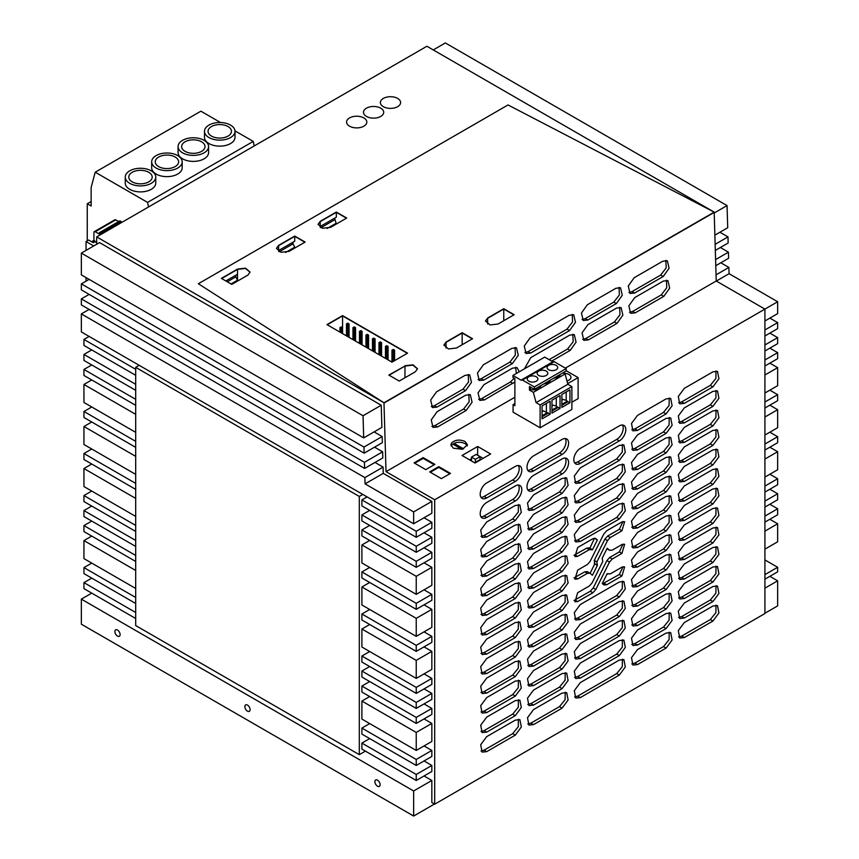 <?xml version="1.0" encoding="UTF-8"?>
<svg xmlns="http://www.w3.org/2000/svg" width="859" height="859" viewBox="0 0 859 859"><rect width="100%" height="100%" fill="white"/><g stroke="black" fill="none" stroke-linecap="round" stroke-linejoin="round"><path stroke-width="1.29" d="M434.697 804.196L764.918 613.541L764.918 309.1L434.697 499.755L434.697 804.196L431.841 802.542L431.841 780.477L413.641 790.978L413.641 816.05L81.347 624.203L81.347 599.131L413.641 790.978M619.307 425.892L580.308 448.409A9.191 5.304 120 0 0 574.306 456.516A9.191 5.304 120 0 0 575.713 463.881A9.191 5.304 120 0 0 580.308 463.42L619.307 440.903A9.191 5.304 120 0 0 625.309 432.807A9.191 5.304 120 0 0 623.902 425.441A9.191 5.304 120 0 0 619.307 425.892M562.108 458.921L533.503 475.435A9.191 5.304 120 0 0 527.501 483.531A9.191 5.304 120 0 0 528.908 490.897A9.191 5.304 120 0 0 533.503 490.446L562.108 473.932A9.191 5.304 120 0 0 568.11 465.836A9.191 5.304 120 0 0 566.704 458.47A9.191 5.304 120 0 0 562.108 458.921M515.303 485.947L486.699 502.451A9.191 5.304 120 0 0 480.696 510.557A9.191 5.304 120 0 0 482.103 517.923A9.191 5.304 120 0 0 486.699 517.462L515.303 500.958A9.191 5.304 120 0 0 521.306 492.851A9.191 5.304 120 0 0 519.899 485.485A9.191 5.304 120 0 0 515.303 485.947M486.699 482.941L515.303 466.426A9.191 5.304 120 0 1 519.899 465.975A9.191 5.304 120 0 1 521.306 473.341A9.191 5.304 120 0 1 515.303 481.437L486.699 497.952A9.191 5.304 120 0 1 482.103 498.403A9.191 5.304 120 0 1 480.696 491.037A9.191 5.304 120 0 1 486.699 482.941M533.503 455.914L562.108 439.411A9.191 5.304 120 0 1 566.704 438.949A9.191 5.304 120 0 1 568.11 446.315A9.191 5.304 120 0 1 562.108 454.422L533.503 470.925A9.191 5.304 120 0 1 528.908 471.387A9.191 5.304 120 0 1 527.501 464.021A9.191 5.304 120 0 1 533.503 455.914M684.312 637.561L712.916 621.046L718.919 612.95L717.501 605.584L712.916 606.035L684.312 622.55L678.309 630.656L679.716 638.012L684.312 637.561L681.713 636.057L710.307 619.554L715.901 612.65L716.019 605.155M637.507 664.587L666.112 648.073L672.114 639.966L670.707 632.611L666.112 633.062L637.507 649.576L631.505 657.672L632.911 665.038L637.507 664.587L634.908 663.084L663.513 646.569L669.097 639.665L669.215 632.181M637.507 645.066L666.112 628.552L672.114 620.456L670.707 613.09L666.112 613.541L637.507 630.055L631.505 638.162L632.911 645.517L637.507 645.066L634.908 643.563L663.513 627.059L669.097 620.155L669.215 612.66M666.112 609.042L637.507 625.556L632.911 626.007L631.505 618.641L637.507 610.545L666.112 594.031L670.707 593.58L672.114 600.935L666.112 609.042L663.513 607.538L669.097 600.634L669.215 593.15M666.112 574.51L637.507 591.024L631.505 599.131L632.911 606.486L637.507 606.035L666.112 589.521L672.114 581.425L670.707 574.059L666.112 574.51M637.507 586.525L666.112 570.011L672.114 561.904L670.707 554.549L666.112 555L637.507 571.514L631.505 579.61L632.911 586.976L637.507 586.525L634.908 585.022L663.513 568.508L669.097 561.614L669.215 554.119M666.112 535.479L637.507 551.993L631.505 560.1L632.911 567.455L637.507 567.004L666.112 550.49L672.114 542.394L670.707 535.028L666.112 535.479M684.312 618.051L712.916 601.536L718.919 593.429L717.501 586.074L712.916 586.525L684.312 603.039L678.309 611.136L679.716 618.501L684.312 618.051L681.713 616.547L710.307 600.033L715.901 593.129L716.019 585.645M712.916 582.015L684.312 598.53L679.716 598.981L678.309 591.626L684.312 583.519L712.916 567.004L717.501 566.553L718.919 573.919L712.916 582.015L710.307 580.523L715.901 573.619L716.019 566.124M684.312 579.02L712.916 562.505L718.919 554.399L717.501 547.043L712.916 547.494L684.312 564.009L678.309 572.105L679.716 579.471L684.312 579.02L681.713 577.516L710.307 561.002L715.901 554.109L716.019 546.614M684.312 559.499L712.916 542.985L718.919 534.889L717.501 527.523L712.916 527.974L684.312 544.488L678.309 552.595L679.716 559.95L684.312 559.499L681.713 557.996L710.307 541.492L715.901 534.588L716.019 527.093M712.916 508.464L684.312 524.978L678.309 533.074L679.716 540.44L684.312 539.989L712.916 523.475L718.919 515.368L717.501 508.013L712.916 508.464M684.312 520.468L712.916 503.954L718.919 495.858L717.501 488.492L712.916 488.943L684.312 505.457L678.309 513.564L679.716 520.919L684.312 520.468L681.713 518.965L710.307 502.461L715.901 495.557L716.019 488.073M637.507 547.494L666.112 530.98L672.114 522.873L670.707 515.518L666.112 515.969L637.507 532.483L631.505 540.579L632.911 547.945L637.507 547.494L634.908 545.991L663.513 529.477L669.097 522.583L669.215 515.089M637.507 527.974L666.112 511.459L672.114 503.363L670.707 495.997L666.112 496.448L637.507 512.963L631.505 521.069L632.911 528.425L637.507 527.974L634.908 526.47L663.513 509.967L669.097 503.063L669.215 495.579M684.312 500.958L712.916 484.444L718.919 476.337L717.501 468.982L712.916 469.433L684.312 485.947L678.309 494.043L679.716 501.409L684.312 500.958L681.713 499.455L710.307 482.941L715.901 476.047L716.019 468.552M684.312 481.437L712.916 464.923L718.919 456.827L717.501 449.461L712.916 449.912L684.312 466.426L678.309 474.533L679.716 481.888L684.312 481.437L681.713 479.934L710.307 463.43L715.901 456.526L716.019 449.042M637.507 508.464L666.112 491.949L672.114 483.842L670.707 476.487L666.112 476.938L637.507 493.453L631.505 501.549L632.911 508.915L637.507 508.464L634.908 506.96L663.513 490.446L669.097 483.553L669.215 476.058M637.507 488.943L666.112 472.429L672.114 464.332L670.707 456.967L666.112 457.418L637.507 473.932L631.505 482.039L632.911 489.394L637.507 488.943L634.908 487.44L663.513 470.936L669.097 464.032L669.215 456.548M684.312 461.927L712.916 445.413L718.919 437.306L717.501 429.951L712.916 430.402L684.312 446.916L678.309 455.012L679.716 462.378L684.312 461.927L681.713 460.424L710.307 443.91L715.901 437.016L716.019 429.521M712.916 425.892L718.919 417.796L717.501 410.43L712.916 410.881L684.312 427.395L678.309 435.502L679.716 442.857L684.312 442.406L712.916 425.892L710.307 424.4L715.901 417.495L716.019 410.011M637.507 469.433L666.112 452.918L672.114 444.812L670.707 437.456L666.112 437.907L637.507 454.422L631.505 462.518L632.911 469.884L637.507 469.433L634.908 467.93L663.513 451.415L669.097 444.522L669.215 437.027M666.112 418.387L637.507 434.901L631.505 443.008L632.911 450.363L637.507 449.912L666.112 433.398L672.114 425.302L670.707 417.936L666.112 418.387M684.312 422.896L712.916 406.382L718.919 398.286L717.501 390.92L712.916 391.371L684.312 407.885L678.309 415.981L679.716 423.347L684.312 422.896L681.713 421.393L710.307 404.879L715.901 397.985L716.019 390.491M684.312 403.376L712.916 386.861L718.919 378.765L717.501 371.399L712.916 371.85L684.312 388.365L678.309 396.471L679.716 403.827L684.312 403.376L681.713 401.872L710.307 385.369L715.901 378.465L716.019 370.981M666.112 398.877L637.507 415.391L631.505 423.487L632.911 430.853L637.507 430.402L666.112 413.888L672.114 405.792L670.707 398.426L666.112 398.877M533.503 724.631L562.108 708.117L568.11 700.021L566.704 692.655L562.108 693.106L533.503 709.62L527.501 717.716L528.908 725.082L533.503 724.631L530.905 723.128L559.51 706.613L565.093 699.72L565.211 692.225M533.503 705.11L562.108 688.607L568.11 680.5L566.704 673.134L562.108 673.585L533.503 690.099L527.501 698.206L528.908 705.561L533.503 705.11L530.905 703.618L559.51 687.103L565.093 680.199L565.211 672.715M562.108 669.086L533.503 685.6L528.908 686.051L527.501 678.685L533.503 670.589L562.108 654.075L566.704 653.624L568.11 660.99L562.108 669.086L559.51 667.583L565.093 660.689L565.211 653.194M533.503 666.079L562.108 649.576L568.11 641.469L566.704 634.103L562.108 634.554L533.503 651.068L527.501 659.175L528.908 666.53L533.503 666.079L530.905 664.587L559.51 648.073L565.093 641.168L565.211 633.684M533.503 646.569L562.108 630.055L568.11 621.959L566.704 614.593L562.108 615.044L533.503 631.558L527.501 639.654L528.908 647.02L533.503 646.569L530.905 645.066L559.51 628.552L565.093 621.658L565.211 614.164M562.108 595.523L533.503 612.038L527.501 620.144L528.908 627.51L533.503 627.049L562.108 610.545L568.11 602.438L566.704 595.072L562.108 595.523M533.503 607.538L562.108 591.024L568.11 582.928L566.704 575.562L562.108 576.013L533.503 592.527L527.501 600.624L528.908 607.989L533.503 607.538L530.905 606.035L559.51 589.521L565.093 582.627L565.211 575.133M533.503 588.018L562.108 571.514L568.11 563.407L566.704 556.041L562.108 556.503L533.503 573.007L527.501 581.114L528.908 588.479L533.503 588.018L530.905 586.525L559.51 570.011L565.093 563.107L565.211 555.623M533.503 568.508L562.108 551.993L568.11 543.897L566.704 536.531L562.108 536.982L533.503 553.497L527.501 561.593L528.908 568.959L533.503 568.508L530.905 567.004L559.51 550.49L565.093 543.597L565.211 536.102M486.699 595.523L515.303 579.02L521.306 570.913L519.899 563.547L515.303 564.009L486.699 580.512L480.696 588.619L482.114 595.985L486.699 595.523L484.1 594.031L512.705 577.516L518.288 570.612L518.407 563.128M486.699 615.044L515.303 598.53L521.306 590.434L519.899 583.068L515.303 583.519L486.699 600.033L480.696 608.129L482.114 615.495L486.699 615.044L484.1 613.541L512.705 597.026L518.288 590.133L518.407 582.638M486.699 634.554L515.303 618.051L521.306 609.944L519.899 602.578L515.303 603.029L486.699 619.543L480.696 627.65L482.114 635.016L486.699 634.554L484.1 633.062L512.705 616.547L518.288 609.643L518.407 602.159M515.303 622.55L486.699 639.064L480.696 647.16L482.114 654.526L486.699 654.075L515.303 637.561L521.306 629.464L519.899 622.099L515.303 622.55M486.699 673.585L515.303 657.081L521.306 648.974L519.899 641.609L515.303 642.06L486.699 658.574L480.696 666.681L482.114 674.036L486.699 673.585L484.1 672.092L512.705 655.578L518.288 648.674L518.407 641.19M486.699 693.106L515.303 676.591L521.306 668.495L519.899 661.129L515.303 661.58L486.699 678.095L480.696 686.191L482.114 693.557L486.699 693.106L484.1 691.602L512.705 675.088L518.288 668.195L518.407 660.7M515.303 696.112L486.699 712.616L482.114 713.067L480.696 705.711L486.699 697.605L515.303 681.09L519.899 680.639L521.306 688.005L515.303 696.112L512.705 694.609L518.288 687.705L518.407 680.221M486.699 732.136L515.303 715.622L521.306 707.526L519.899 700.16L515.303 700.611L486.699 717.125L480.696 725.221L482.114 732.587L486.699 732.136L484.1 730.633L512.705 714.119L518.288 707.225L518.407 699.731M486.699 751.646L515.303 735.132L521.306 727.036L519.899 719.67L515.303 720.121L486.699 736.635L480.696 744.742L482.114 752.097L486.699 751.646L484.1 750.154L512.705 733.64L518.288 726.735L518.407 719.251M580.308 697.605L619.307 675.088L625.309 666.992L623.902 659.626L619.307 660.077L580.308 682.594L574.306 690.7L575.713 698.056L580.308 697.605L577.71 696.112L616.708 673.585L622.292 666.691L622.41 659.197M580.308 678.095L619.307 655.578L625.309 647.471L623.902 640.116L619.307 640.567L580.308 663.084L574.306 671.18L575.713 678.546L580.308 678.095L577.71 676.591L616.708 654.075L622.292 647.171L622.41 639.687M619.307 636.057L580.308 658.574L575.713 659.036L574.306 651.67L580.308 643.563L619.307 621.046L623.902 620.595L625.309 627.961L619.307 636.057L616.708 634.565L622.292 627.661L622.41 620.166M580.308 639.064L619.307 616.547L625.309 608.44L623.902 601.085L619.307 601.536L580.308 624.053L574.306 632.149L575.713 639.515L580.308 639.064L577.71 637.561L616.708 615.044L622.292 608.14L622.41 600.656M580.308 619.543L619.307 597.026L625.309 588.93L623.902 581.564L619.307 582.015L580.308 604.532L574.306 612.639L575.713 620.005L580.308 619.543L577.71 618.051L616.708 595.534L622.292 588.63L622.41 581.135M603.78 584.861L606.712 584.786L621.937 575.992L624.643 566.886L621.937 567.155L610.255 573.898L607.184 573.683L602.245 583.562L604.049 585.043M607.764 574.145L607.141 573.758L607.764 574.145M577.678 592.71L589.36 585.967L592.098 582.885L602.728 561.593L602.245 558.135L607.184 548.257L609.503 550.222L612.242 550.147L621.937 544.552L624.643 544.284L621.937 553.389L612.242 558.994L609.503 562.076L595.824 589.457L592.893 592.764L577.678 601.558L574.972 601.815L577.678 592.71M609.75 550.394L606.937 548.74L609.75 550.394M573.995 555.29L586.761 548.106L589.36 549.61L592.431 549.814L597.37 539.946L595.566 538.453M586.761 548.106L589.253 547.859L592.098 549.535M589.36 549.61L577.678 556.353L574.972 556.621L577.678 547.505L592.893 538.722L595.276 538.325M603.78 534.051L590.101 561.432L587.373 564.513L577.678 570.108L574.972 579.213L577.678 578.955L587.373 573.35L590.101 573.275L592.431 575.251L597.37 565.372L596.887 561.915L607.517 540.622L610.255 537.541L621.937 530.798L624.643 521.681L621.937 521.95L606.712 530.744L603.78 534.051M573.995 577.892L584.764 571.847L587.255 571.6L590.101 573.275L594.761 563.869L594.278 560.412L604.919 539.119L607.657 536.037L619.339 529.294L623.011 521.51M580.308 541.481L619.307 518.965L625.309 510.869L623.902 503.503L619.307 503.954L580.308 526.47L574.306 534.577L575.713 541.943L580.308 541.481L577.71 539.989L616.708 517.472L622.292 510.568L622.41 503.073M619.307 445.413L580.308 467.93L574.306 476.026L575.713 483.392L580.308 482.941L619.307 460.424L625.309 452.317L623.902 444.962L619.307 445.413M580.308 502.451L619.307 479.934L625.309 471.838L623.902 464.472L619.307 464.923L580.308 487.44L574.306 495.546L575.713 502.912L580.308 502.451L577.71 500.958L616.708 478.442L622.292 471.537L622.41 464.053M580.308 521.971L619.307 499.455L625.309 491.348L623.902 483.993L619.307 484.444L580.308 506.96L574.306 515.056L575.713 522.422L580.308 521.971L577.71 520.468L616.708 497.952L622.292 491.058L622.41 483.563M486.699 576.013L515.303 559.499L521.306 551.403L519.899 544.037L515.303 544.488L486.699 561.002L480.696 569.098L482.114 576.464L486.699 576.013L484.1 574.51L512.705 557.996L518.288 551.102L518.407 543.607M533.503 548.987L562.108 532.483L568.11 524.377L566.704 517.011L562.108 517.472L533.503 533.976L527.501 542.083L528.908 549.449L533.503 548.987L530.905 547.494L559.51 530.98L565.093 524.076L565.211 516.592M493.721 552.444L515.303 539.989L521.306 531.882L519.899 524.516L515.303 524.978L486.699 541.481L480.696 549.588L482.114 556.954L486.699 556.492L493.721 552.444M533.503 529.477L562.108 512.963L568.11 504.867L566.704 497.501L562.108 497.952L533.503 514.466L527.501 522.562L528.908 529.928L533.503 529.477L530.905 527.974L559.51 511.459L565.093 504.566L565.211 497.071M562.108 478.442L533.503 494.945L527.501 503.052L528.908 510.418L533.503 509.956L562.108 493.453L568.11 485.346L566.704 477.98L562.108 478.442M486.699 536.982L515.303 520.468L521.306 512.372L519.899 505.006L515.303 505.457L486.699 521.971L480.696 530.067L482.114 537.433L486.699 536.982L484.1 535.479L512.705 518.965L518.288 512.071L518.407 504.577M716.331 281.065L729.076 273.699L777.653 301.745L764.918 309.1L716.234 281L714.194 212.42L383.973 402.764L386.024 471.645L434.697 499.755M383.984 403.064L714.183 212.119L508.034 104.948L198.354 283.738L383.973 402.764L96.691 236.901L96.691 244.257M424.035 775.967L431.841 780.477M374.545 447.163L382.62 451.823L382.803 457.933L364.603 468.434L81.347 304.902L81.347 298.9L364.42 462.325L364.603 468.434M424.035 517.762L431.841 522.272L431.841 528.274L416.239 537.283L361.897 505.908L361.897 499.906L416.239 531.281L416.239 537.283M424.035 532.773L431.841 537.283L431.841 543.285L416.239 552.294L361.897 520.919L361.897 514.917L416.239 546.292L416.239 552.294M424.035 547.795L431.841 552.294L431.841 558.296L416.239 567.305L361.897 535.93L361.897 529.928L416.239 561.303L416.239 567.305M424.035 562.806L431.841 567.305L431.841 585.323L416.239 594.331L361.897 562.956L361.897 544.939L416.239 576.314L416.239 594.331M424.035 589.822L431.841 594.331L431.841 600.334L416.239 609.342L361.897 577.967L361.897 571.954L416.239 603.329L416.239 609.342M424.035 604.833L431.841 609.342L431.841 627.349L416.239 636.358L361.897 604.983L361.897 586.976L416.239 618.34L416.239 636.358M424.035 631.859L431.841 636.358L431.841 642.36L416.239 651.369L361.897 619.994L361.897 613.992L416.239 645.367L416.239 651.369M424.035 646.87L431.841 651.369L431.841 669.386L416.239 678.395L361.897 647.02L361.897 629.003L416.239 660.378L416.239 678.395M424.035 673.885L431.841 678.395L431.841 684.398L416.239 693.406L361.897 662.031L361.897 656.029L416.239 687.404L416.239 693.406M424.035 688.897L431.841 693.406L431.841 699.409L416.239 708.417L361.897 677.042L361.897 671.04L416.239 702.415L416.239 708.417M424.035 703.908L431.841 708.417L431.841 714.42L416.239 723.428L361.897 692.053L361.897 686.051L416.239 717.426L416.239 723.428M424.035 718.929L431.841 723.428L431.841 741.446L416.239 750.444L361.897 719.08L361.897 701.062L416.239 732.437L416.239 750.444M424.035 745.945L431.841 750.444L416.239 759.453L416.239 765.466L431.841 756.457L431.841 750.444M424.035 760.956L431.841 765.466L416.239 774.464L416.239 780.477L431.841 771.468L431.841 765.466M375.007 462.432L383.082 467.092L383.264 473.363L365.064 483.864L413.641 511.91L413.641 523.775L431.841 513.263L431.841 501.398L383.264 473.363M381.235 405.233L99.547 242.603L81.347 253.115L363.035 415.745L363.701 437.897L381.901 427.385L381.235 405.233L363.035 415.745M374.094 431.884L382.169 436.544L382.352 442.653L364.152 453.165L81.347 289.891L81.347 283.889L363.969 447.056L364.152 453.165M714.183 212.119L508.034 104.948L198.354 283.738L383.973 402.764L714.183 212.119L426.902 46.257L96.691 236.901M716.234 281L565.34 368.124M514.885 397.245L386.024 471.645M490.65 453.992L475.048 463.001L462.056 455.495L477.658 446.487L490.65 453.992M462.357 449.257L467.468 444.844L465.041 441.462C459.597 439.239 455.098 439.754 451.555 443.008L450.921 444.844L453.348 448.215L462.357 449.257M423.165 457.622L414.07 462.872L425.774 469.637L434.869 464.375L423.165 457.622L423.165 458.373L414.714 463.248M441.365 478.635L450.47 473.384L438.766 466.63L429.672 471.881L441.365 478.635M574.596 462.808A9.191 5.304 120 0 0 577.71 461.927L616.708 439.411A9.191 5.304 120 0 0 622.41 425.012M527.802 489.823A9.191 5.304 120 0 0 530.905 488.943L559.51 472.429A9.191 5.304 120 0 0 565.211 458.04M480.997 516.85A9.191 5.304 120 0 0 484.1 515.969L512.705 499.455A9.191 5.304 120 0 0 518.407 485.067M480.997 497.329A9.191 5.304 120 0 0 484.1 496.448L512.705 479.934A9.191 5.304 120 0 0 518.407 465.546M527.802 470.313A9.191 5.304 120 0 0 530.905 469.433L559.51 452.918A9.191 5.304 120 0 0 565.211 438.53M678.599 636.938L681.713 636.057M631.805 663.964L634.908 663.084M631.805 644.443L634.908 643.563M631.805 624.933L634.908 624.053L663.513 607.538M631.805 605.412L634.908 604.532L663.513 588.028L669.097 581.124L669.215 573.629M631.805 585.902L634.908 585.022M631.805 566.382L634.908 565.501L663.513 548.998L669.097 542.093L669.215 534.599M678.599 617.428L681.713 616.547M678.599 597.907L681.713 597.026L710.307 580.523M678.599 578.397L681.713 577.516M678.599 558.876L681.713 557.996M678.599 539.366L681.713 538.486L710.307 521.971L715.901 515.078L716.019 507.583M678.599 519.845L681.713 518.965M631.805 546.872L634.908 545.991M631.805 527.351L634.908 526.47M678.599 500.335L681.713 499.455M678.599 480.815L681.713 479.934M631.805 507.841L634.908 506.96M631.805 488.32L634.908 487.44M678.599 461.304L681.713 460.424M678.599 441.784L681.713 440.903L710.307 424.4M631.805 468.81L634.908 467.93M631.805 449.289L634.908 448.409L663.513 431.905L669.097 425.001L669.215 417.517M678.599 422.274L681.713 421.393M678.599 402.753L681.713 401.872M631.805 429.779L634.908 428.899L663.513 412.384L669.097 405.491L669.215 397.996M527.802 724.008L530.905 723.128M527.802 704.487L530.905 703.618M527.802 684.977L530.905 684.097L559.51 667.583M527.802 665.457L530.905 664.587M527.802 645.947L530.905 645.066M527.802 626.426L530.905 625.556L559.51 609.042L565.093 602.138L565.211 594.653M527.802 606.916L530.905 606.035M527.802 587.395L530.905 586.525M527.802 567.885L530.905 567.004M480.997 594.9L484.1 594.031M480.997 614.421L484.1 613.541M480.997 633.931L484.1 633.062M480.997 653.452L484.1 652.572L512.705 636.057L518.288 629.164L518.407 621.669M480.997 672.962L484.1 672.092M480.997 692.483L484.1 691.602M480.997 711.993L484.1 711.123L512.705 694.609M480.997 731.514L484.1 730.633M480.997 751.024L484.1 750.154M574.596 696.982L577.71 696.112M574.596 677.472L577.71 676.591M574.596 657.951L577.71 657.081L616.708 634.565M574.596 638.441L577.71 637.561M574.596 618.92L577.71 618.051M602.524 583.798L619.339 574.488L623.011 566.715M573.995 600.495L590.294 591.26L593.225 587.953L606.905 560.573L609.643 557.491L619.339 551.897L623.011 544.112M589.875 548.225L594.492 538.206M594.761 538.443L597.37 539.946M594.761 563.869L597.37 565.372M574.596 540.859L577.71 539.989M574.596 482.318L577.71 481.437L616.708 458.921L622.292 452.027L622.41 444.532M574.596 501.828L577.71 500.958M574.596 521.349L577.71 520.468M480.997 575.39L484.1 574.51M527.802 548.364L530.905 547.494M480.997 555.87L484.1 555L512.705 538.486L518.288 531.581L518.407 524.097M527.802 528.854L530.905 527.974M527.802 509.333L530.905 508.464L559.51 491.949L565.093 485.045L565.211 477.561M480.997 536.36L484.1 535.479M634.608 293.016L630.034 293.488L628.273 285.983L634.157 277.747L662.751 261.233L667.325 260.76L669.086 268.266L663.212 276.501L634.608 293.016L632.009 291.62L628.895 292.489M635.198 312.859L630.624 313.331L628.863 305.825L634.747 297.59L663.341 281.076L667.915 280.603L669.676 288.119L663.803 296.355L635.198 312.859L632.6 311.463L629.486 312.332M588.394 339.885L583.83 340.357L582.058 332.841L587.943 324.605L616.537 308.102L621.111 307.629L622.872 315.135L616.998 323.371L588.394 339.885L585.795 338.489L582.692 339.359M587.803 320.042L583.24 320.514L581.468 312.998L587.352 304.762L615.957 288.248L620.52 287.786L622.281 295.292L616.408 303.528L587.803 320.042L585.204 318.646L582.101 319.505M569.603 330.543L530.604 353.07L526.03 353.532L524.269 346.027L530.153 337.791L569.152 315.274L573.715 314.802L575.487 322.308L569.603 330.543L567.004 329.147L528.006 351.675L524.892 352.534M524.462 368.801L530.733 357.634L569.742 335.117L574.306 334.645L576.078 342.161L570.193 350.397L551.628 361.113M512.404 363.572L483.8 380.086L479.236 380.558L477.464 373.042L483.349 364.817L511.953 348.303L516.517 347.831L518.278 355.336L512.404 363.572L509.806 362.176L481.201 378.69L478.098 379.56M514.885 381.987L484.39 399.929L479.827 400.401L478.055 392.896L483.939 384.66L512.533 368.146L517.107 367.673L519.255 371.807M465.599 390.598L436.995 407.102L432.431 407.574L430.67 400.069L436.544 391.833L465.148 375.319L469.712 374.846L471.484 382.362L465.599 390.598L463.001 389.202L434.396 405.716L431.293 406.575M466.19 410.441L437.585 426.955L433.022 427.417L431.25 419.911L437.134 411.676L465.739 395.161L470.303 394.7L472.074 402.205L466.19 410.441L463.592 409.045L434.987 425.559L431.884 426.418M434.439 804.045L413.641 816.05M91.752 593.129L81.347 599.131M462.174 332.723L472.568 338.725L456.451 348.035L448.441 348.958L443.899 345.039L446.046 342.032L462.174 332.723L472.31 338.876L462.174 333.024L446.046 342.333L462.174 333.024L462.174 344.738M404.965 377.756L404.965 366.052L389.106 375.211L404.965 366.052L412.857 365.107L417.517 368.898M320.203 227.345L320.203 226.486L336.331 217.177L336.331 212.334L346.467 218.186L336.331 212.334L320.203 221.643L336.331 212.033L346.725 218.036L330.608 227.345L322.587 228.269L318.055 224.339L320.203 221.343L336.331 212.033M342.569 315.607L407.563 353.146L391.972 362.144L326.968 324.616L342.569 315.607L327.225 324.766L342.569 315.908L407.306 353.296L342.569 315.908L342.569 327.623L341.27 328.374L339.971 327.623L341.27 326.871L342.569 327.623L342.569 333.625M294.723 236.053L305.128 242.055L289 251.365L280.99 252.278L276.448 248.358L278.606 245.363L294.723 236.053L304.859 242.206L294.723 236.354L278.606 245.663L294.723 236.354L294.723 241.196L278.606 250.506L278.606 251.365M503.771 320.718L503.771 309.004L513.907 314.866L503.771 309.004L487.654 318.313L503.771 308.703L514.176 314.716L498.048 324.015L490.038 324.938L485.496 321.019L487.654 318.013L503.771 308.703M237.524 281.086L237.524 269.372L221.665 278.531L237.524 269.372L245.416 268.427L250.066 272.228M89.143 294.39L81.347 298.9M382.62 451.823L364.42 462.325M135.69 367.351L359.298 496.448L359.298 754.653L135.69 625.556L135.69 367.351L139.201 365.322M359.298 754.653L365.408 751.12M369.703 738.59L361.897 743.089L361.897 749.102L416.239 780.477M369.703 723.579L361.897 728.078L361.897 734.091L416.239 765.466M369.703 696.552L361.897 701.062M369.703 681.541L361.897 686.051M369.703 666.53L361.897 671.04M369.703 651.519L361.897 656.029M369.703 624.504L361.897 629.003M369.703 609.493L361.897 613.992M369.703 582.466L361.897 586.976M369.703 567.455L361.897 571.954M369.703 540.44L361.897 544.939M369.703 525.418L361.897 529.928M369.703 510.407L361.897 514.917M367.094 496.899L361.897 499.906M359.298 496.448L362.809 494.419M361.897 743.089L416.239 774.464M361.897 728.078L416.239 759.453M431.841 723.428L416.239 732.437M431.841 708.417L416.239 717.426M431.841 693.406L416.239 702.415M431.841 678.395L416.239 687.404M431.841 651.369L416.239 660.378M431.841 636.358L416.239 645.367M431.841 609.342L416.239 618.34M431.841 594.331L416.239 603.329M431.841 567.305L416.239 576.314M431.841 552.294L416.239 561.303M431.841 537.283L416.239 546.292M431.841 522.272L416.239 531.281M89.143 336.427L83.946 339.434L135.69 369.306M135.69 375.308L83.946 345.436L83.946 339.434M91.752 349.935L83.946 354.445L135.69 384.317M135.69 390.319L83.946 360.447L83.946 354.445M91.752 364.946L83.946 369.456L135.69 399.328M135.69 405.33L83.946 375.458L83.946 369.456M91.752 379.957L83.946 384.467L135.69 414.339M135.69 432.356L83.946 402.474L83.946 384.467M91.752 406.983L83.946 411.482L135.69 441.354M135.69 447.367L83.946 417.495L83.946 411.482M91.752 421.994L83.946 426.493L135.69 456.365M135.69 474.383L83.946 444.511L83.946 426.493M91.752 449.01L83.946 453.52L135.69 483.392M135.69 489.394L83.946 459.522L83.946 453.52M91.752 464.032L83.946 468.531L135.69 498.403M135.69 516.42L83.946 486.548L83.946 468.531M91.752 491.047L83.946 495.546L135.69 525.429M135.69 531.431L83.946 501.559L83.946 495.546M91.752 506.058L83.946 510.568L135.69 540.44M135.69 546.442L83.946 516.57L83.946 510.568M91.752 521.069L83.946 525.579L135.69 555.451M135.69 561.453L83.946 531.581L83.946 525.579M91.752 536.08L83.946 540.59L135.69 570.462M135.69 588.469L83.946 558.597L83.946 540.59M91.752 563.107L83.946 567.606L135.69 597.477M135.69 603.49L83.946 573.608L83.946 567.606M91.752 578.118L83.946 582.617L135.69 612.488M135.69 618.501L83.946 588.63L83.946 582.617M89.143 309.401L81.347 313.911L81.347 331.928L413.641 523.775M431.841 501.398L413.641 511.91M383.082 467.092L364.871 477.604L365.064 483.864M81.347 313.911L364.871 477.604M363.701 437.897L81.347 274.88L81.347 253.115M89.143 279.379L81.347 283.889M382.169 436.544L363.969 447.056M764.918 613.24L777.653 605.885L777.653 580.824L764.918 588.179M769.857 576.314L777.653 580.824M714.216 212.989L727.047 205.58L445.359 42.95L433.269 49.929M727.047 205.58L727.713 227.732L714.871 235.141M764.918 435.051L777.653 427.696L777.653 409.689L764.918 417.044M769.857 405.18L777.653 409.689M715.322 250.42L728.164 243L727.981 236.891L715.15 244.31M719.906 232.231L727.981 236.891M764.918 531.13L777.653 523.775L777.653 541.793L764.918 549.148M769.857 519.265L777.653 523.775M764.918 516.119L777.653 508.764L777.653 514.766L764.918 522.122M769.857 504.254L777.653 508.764M764.918 501.108L777.653 493.753L777.653 499.755L764.918 507.111M769.857 489.243L777.653 493.753M764.918 486.097L777.653 478.742L777.653 484.744L764.918 492.1M769.857 474.232L777.653 478.742M764.918 459.071L777.653 451.716L777.653 469.733L764.918 477.089M769.857 447.217L777.653 451.716M764.918 574.639L777.653 567.284L764.918 559.928M777.653 567.284L777.653 571.815L764.918 579.17M764.918 444.06L777.653 436.705L777.653 442.707L764.918 450.062M769.857 432.206L777.653 436.705M764.918 359.996L777.653 352.641L777.653 358.643L764.918 365.998M769.857 348.131L777.653 352.641M715.601 259.579L728.432 252.17L728.615 258.28L715.783 265.689M720.368 247.51L728.432 252.17M716.052 274.859L728.894 267.439L729.076 273.699M764.918 320.965L777.653 313.61L777.653 301.745M720.819 262.779L728.894 267.439M764.918 344.985L777.653 337.63L777.653 343.632L764.918 350.987M769.857 333.12L777.653 337.63M764.918 329.974L777.653 322.619L777.653 328.621L764.918 335.976M769.857 318.109L777.653 322.619M764.918 393.025L777.653 385.67L777.653 367.652L764.918 375.007M769.857 363.153L777.653 367.652M764.918 402.033L777.653 394.668L777.653 400.681L764.918 408.036M769.857 390.169L777.653 394.668M477.658 446.487L477.658 455.195L483.112 458.352M438.766 466.63L438.766 467.382L430.316 472.257M665.865 260.363L666.176 267.901L660.614 275.105L632.009 291.62M666.455 280.206L666.756 287.744L661.194 294.959L632.6 311.463M619.65 307.232L619.962 314.77L614.4 321.975L585.795 338.489M619.06 287.389L619.371 294.927L613.809 302.132L585.204 318.646M572.255 314.405L572.566 321.942L567.004 329.147M572.846 334.248L573.157 341.785L567.595 349.001L549.126 359.663M515.056 347.433L515.368 354.971L509.806 362.176M515.647 367.276L516.345 373.482M514.283 378.185L510.396 382.019L481.792 398.533L478.678 399.403M468.252 374.46L468.563 381.987L463.001 389.202M468.842 394.302L469.154 401.829L463.592 409.045M375.2 780.401A3.704 2.137 -120 0 0 375.931 784.686A3.704 2.137 -120 0 0 379.345 786.382A3.704 2.137 -120 0 0 379.796 785.953A3.704 2.137 -120 0 0 379.066 781.658A3.704 2.137 -120 0 0 375.651 779.972A3.704 2.137 -120 0 0 375.2 780.401M245.202 705.346A3.704 2.137 -120 0 0 245.921 709.631A3.704 2.137 -120 0 0 249.346 711.327A3.704 2.137 -120 0 0 249.786 710.887A3.704 2.137 -120 0 0 249.056 706.603A3.704 2.137 -120 0 0 245.642 704.917A3.704 2.137 -120 0 0 245.202 705.346M115.192 630.281A3.704 2.137 -120 0 0 115.922 634.576A3.704 2.137 -120 0 0 119.337 636.261A3.704 2.137 -120 0 0 119.788 635.832A3.704 2.137 -120 0 0 119.057 631.548A3.704 2.137 -120 0 0 115.632 629.851A3.704 2.137 -120 0 0 115.192 630.281M383.35 106.677A10.115 5.841 0 0 0 394.367 107.944A10.115 5.841 0 0 0 400.605 102.543A10.115 5.841 0 0 0 397.653 98.42A10.115 5.841 0 0 0 386.625 97.153A10.115 5.841 0 0 0 380.387 102.543A10.115 5.841 0 0 0 383.35 106.677M366.449 116.427A10.115 5.841 0 0 0 377.466 117.694A10.115 5.841 0 0 0 383.705 112.304A10.115 5.841 0 0 0 380.752 108.18A10.115 5.841 0 0 0 369.724 106.913A10.115 5.841 0 0 0 363.486 112.304A10.115 5.841 0 0 0 366.449 116.427M363.851 117.93A10.115 5.841 0 0 0 352.824 116.663A10.115 5.841 0 0 0 346.585 122.064A10.115 5.841 0 0 0 349.549 126.187A10.115 5.841 0 0 0 360.565 127.454A10.115 5.841 0 0 0 366.814 122.064A10.115 5.841 0 0 0 363.851 117.93M336.331 224.038L334.613 218.165M285.553 252.482L294.723 247.188L293.005 243.838L293.005 242.184M294.723 247.188L294.723 248.058M237.524 274.225L225.853 280.957M334.613 219.818L320.933 227.71M336.331 223.168L327.161 228.462M279.336 251.73L293.005 243.838M231.05 283.953L237.524 280.217L235.806 276.866L235.806 275.213M227.291 281.784L235.806 276.866M467.242 445.95A8.279 4.778 0 0 0 465.041 443.684A8.279 4.778 0 0 0 454.024 443.33L463.635 448.87M454.024 443.33L454.024 444.833M461.874 449.364L452.725 444.082A8.279 4.778 0 0 0 451.147 445.95M449.815 473.76L438.766 467.382M434.224 464.751L423.165 458.373M469.594 459.855L471.484 458.76M474.662 462.776L480.063 459.662L480.063 456.666L475.381 459.361L475.381 462.367M471.484 460.113L470.764 460.531M483.048 458.384L478.238 461.165M480.063 456.666L476.154 454.411L471.484 457.117L471.484 460.939M471.484 457.117L475.381 459.361M394.571 350.139L393.272 350.891L391.972 350.139L393.272 349.388L394.571 350.139L394.571 360.651M391.972 362.144L391.972 350.139M393.272 361.392L393.272 350.891M388.064 346.381L386.765 347.133L385.466 346.381L386.765 345.64L388.064 346.381L388.064 353.887L386.765 354.638L385.466 353.887L385.466 346.381M385.466 358.396L385.466 353.887L386.765 353.146L386.765 347.133M381.568 342.634L380.269 343.385L378.969 342.634L380.269 341.882L381.568 342.634L381.568 350.139L380.269 350.891L378.969 350.139L378.969 342.634M378.969 354.638L378.969 350.139L380.269 349.388L380.269 343.385M375.072 338.876L373.762 339.627L372.462 338.876L373.762 338.135L375.072 338.876L375.072 346.381L373.762 347.133L372.462 346.381L372.462 338.876M372.462 350.891L372.462 346.381L373.762 345.64L373.762 339.627M368.565 335.128L367.265 335.88L365.966 335.128L367.265 334.376L368.565 335.128L368.565 342.634L367.265 343.385L365.966 342.634L365.966 335.128M365.966 347.133L365.966 342.634L367.265 341.882L367.265 335.88M362.068 331.37L360.769 332.122L359.47 331.37L360.769 330.618L362.068 331.37L362.068 338.876L360.769 339.627L359.47 338.876L359.47 331.37M359.47 343.385L359.47 338.876L360.769 338.135L360.769 332.122M355.562 327.623L354.262 328.374L352.963 327.623L354.262 326.871L355.562 327.623L355.562 335.128L354.262 335.88L352.963 335.128L352.963 327.623M352.963 339.627L352.963 335.128L354.262 334.376L354.262 328.374M349.065 323.864L347.766 324.616L346.467 323.864L347.766 323.113L349.065 323.864L349.065 331.37L347.766 332.122L346.467 331.37L346.467 323.864M346.467 335.88L346.467 331.37L347.766 330.618L347.766 324.616M386.765 353.146L388.064 353.887L388.064 359.9M386.765 359.148L386.765 354.638M380.269 349.388L381.568 350.139L381.568 356.141M380.269 355.39L380.269 350.891M373.762 345.64L375.072 346.381L375.072 352.394M373.762 351.642L373.762 347.133M367.265 341.882L368.565 342.634L368.565 348.636M367.265 347.884L367.265 343.385M360.769 338.135L362.068 338.876L362.068 344.888M360.769 344.137L360.769 339.627M354.262 334.376L355.562 335.128L355.562 341.13M354.262 340.379L354.262 335.88M347.766 330.618L349.065 331.37L349.065 337.383M347.766 336.631L347.766 332.122M339.971 332.122L339.971 327.623M341.27 332.873L341.27 328.374M318.055 224.489L320.203 221.343M276.458 248.509L278.606 245.663L278.606 250.506M247.918 275.084L231.801 284.393L221.397 278.38L237.524 269.071L245.534 268.158L250.076 272.078L247.918 275.084M404.965 365.751L412.986 364.828L417.517 368.758L415.369 371.754L399.252 381.063L388.848 375.061L404.965 366.052M443.899 345.189L446.046 342.333L446.046 348.035M485.507 321.169L487.654 318.013M566.156 370.701L578.118 377.606L567.681 383.629M566.951 380.924A6.893 3.984 0 0 0 570.977 377.305A6.893 3.984 0 0 0 568.959 374.492A6.893 3.984 0 0 0 563.944 373.321M540.107 427.771L540.107 404.954L571.879 386.614L571.879 409.432L540.107 427.771L513.07 412.159L513.07 404.653L514.885 403.601M578.118 377.606L578.118 398.619L571.879 402.227M542.061 411.686L543.382 410.924L542.061 410.72M551.961 405.974L553.282 405.212L551.961 404.997M561.872 400.251L563.193 399.489L561.872 399.285M542.061 416.733L548.3 413.136L543.382 410.924M542.061 415.767L547.451 412.653M546.367 411.794L546.388 403.429M551.961 410.044L557.362 406.93L556.267 406.071L556.299 397.706M556.267 406.071L553.282 405.212M551.961 411.021L558.2 407.413L557.362 406.93M561.872 404.321L567.262 401.207L566.178 400.358L566.21 391.994M566.178 400.358L563.193 399.489M561.872 405.298L568.11 401.701L567.262 401.207M531.066 376.027A5.337 3.082 0 0 0 527.233 378.98A5.337 3.082 0 0 0 534.073 381.933A5.337 3.082 0 0 0 537.895 378.98A5.337 3.082 0 0 0 531.066 376.027M543.972 376.221A5.337 3.082 0 0 0 547.806 373.268A5.337 3.082 0 0 0 540.977 370.315A5.337 3.082 0 0 0 537.143 373.268A5.337 3.082 0 0 0 543.972 376.221M553.883 370.497A5.337 3.082 0 0 0 557.716 367.545A5.337 3.082 0 0 0 550.877 364.592A5.337 3.082 0 0 0 547.054 367.545A5.337 3.082 0 0 0 553.883 370.497M550.114 414.199L550.114 401.271L542.061 405.931L542.061 418.848L550.114 414.199L548.3 413.136M558.2 407.413L560.025 408.476L551.961 413.125L551.961 400.208L560.025 395.559L560.025 408.476M568.11 401.701L569.936 402.753L569.936 389.836L561.872 394.496L561.872 407.413L569.936 402.753M513.07 404.653L514.885 405.706L514.885 378.529L512.941 377.412L512.941 375.458L544.713 357.108L552.852 361.811A1.127 0.644 -120 0 0 553.175 361.918M512.941 375.458L521.08 380.15A1.127 0.644 -120 0 0 521.757 380.097A1.127 0.644 -120 0 1 522.422 380.032L534.384 386.937L566.156 368.597L554.205 361.693A1.127 0.644 -120 0 0 553.529 361.746L522.036 379.936M566.156 368.597L566.156 371.002L534.384 389.342L534.384 386.937M540.107 404.954L536.08 402.624L567.853 384.284L565.104 373.987L563.042 372.795M571.879 386.614L567.853 384.284M536.08 402.624L533.332 392.338L529.445 390.093L530.475 389.503L530.475 387.087M534.384 389.342L529.445 386.486L529.445 390.093M533.332 392.338L565.104 373.987M543.865 383.866A8.085 4.671 0 0 0 550.447 380.075M530.475 389.503A7.259 4.198 0 0 0 540.676 385.712M553.776 378.153A8.085 4.671 0 0 0 560.347 374.352M148.553 206.955L147.576 202.413L95.22 172.197L91.151 187.402L91.151 206.02L87.253 203.766L87.253 240.853M95.166 241.647L93.298 242.721L88.649 240.037L86.05 241.54L93.717 245.964M86.05 241.54L86.05 250.398M86.05 277.597L86.05 281.172M254.221 145.944L253.244 141.413L234.99 130.879M220.527 122.526L200.888 111.187L95.22 172.197M253.244 141.413L147.576 202.413M204.485 131.32L204.485 137.333A15.258 8.815 -0 0 0 213.912 145.472A15.258 8.815 -0 0 0 230.545 143.56A15.258 8.815 -0 0 0 235.012 137.333L235.012 131.32A15.258 8.815 -0 0 0 225.595 123.181A15.258 8.815 -0 0 0 208.962 125.092A15.258 8.815 -0 0 0 204.485 131.32A15.258 8.815 -0 0 0 213.912 139.459A15.258 8.815 -0 0 0 230.545 137.558A15.258 8.815 -0 0 0 235.012 131.32M151.667 161.825L151.667 167.827A15.258 8.815 -0 0 0 161.084 175.966A15.258 8.815 -0 0 0 177.716 174.055A15.258 8.815 -0 0 0 182.183 167.827L182.183 161.825A15.258 8.815 0 0 0 172.766 153.686A15.258 8.815 0 0 0 156.134 155.597A15.258 8.815 0 0 0 151.667 161.825A15.258 8.815 0 0 0 161.084 169.964A15.258 8.815 0 0 0 177.716 168.053A15.258 8.815 0 0 0 182.183 161.825M125.242 177.083L125.242 183.085A15.258 8.815 -0 0 0 134.659 191.224A15.258 8.815 -0 0 0 151.291 189.313A15.258 8.815 -0 0 0 155.758 183.085L155.758 177.083A15.258 8.815 0 0 0 146.341 168.944A15.258 8.815 0 0 0 129.709 170.844A15.258 8.815 0 0 0 125.242 177.083A15.258 8.815 0 0 0 134.659 185.222A15.258 8.815 0 0 0 151.291 183.311A15.258 8.815 0 0 0 155.758 177.083M178.071 146.578L178.071 152.58A15.258 8.815 -0 0 0 187.487 160.719A15.258 8.815 -0 0 0 204.12 158.808A15.258 8.815 -0 0 0 208.587 152.58L208.587 146.578A15.258 8.815 -0 0 0 199.17 138.439A15.258 8.815 -0 0 0 182.537 140.35A15.258 8.815 -0 0 0 178.071 146.578A15.258 8.815 -0 0 0 187.487 154.717A15.258 8.815 -0 0 0 204.12 152.805A15.258 8.815 -0 0 0 208.587 146.578M91.151 201.521L87.253 203.766M228.022 136.098A11.693 6.754 -0 0 0 231.447 131.32A11.693 6.754 -0 0 0 224.22 125.081A11.693 6.754 -0 0 0 211.475 126.552A11.693 6.754 -0 0 0 208.05 131.32A11.693 6.754 -0 0 0 215.276 137.558A11.693 6.754 -0 0 0 228.022 136.098M175.193 166.592A11.693 6.754 0 0 0 178.618 161.825A11.693 6.754 0 0 0 171.403 155.586A11.693 6.754 0 0 0 158.657 157.047A11.693 6.754 0 0 0 155.232 161.825A11.693 6.754 0 0 0 162.448 168.063A11.693 6.754 0 0 0 175.193 166.592M132.232 172.305A11.693 6.754 0 0 0 128.807 177.083A11.693 6.754 0 0 0 136.023 183.321A11.693 6.754 0 0 0 148.768 181.85A11.693 6.754 0 0 0 152.193 177.083A11.693 6.754 0 0 0 144.978 170.844A11.693 6.754 0 0 0 132.232 172.305M185.061 141.799A11.693 6.754 -0 0 0 181.636 146.578A11.693 6.754 -0 0 0 188.851 152.816A11.693 6.754 -0 0 0 201.597 151.356A11.693 6.754 -0 0 0 205.022 146.578A11.693 6.754 -0 0 0 197.806 140.339A11.693 6.754 -0 0 0 185.061 141.799M101.212 234.292L99.655 232.789L99.129 233.992L95.231 231.737A1.836 1.063 -120 0 0 94.307 231.64A1.836 1.063 -120 0 0 93.932 232.488L93.932 240.112L96.691 243.086M95.059 241.519L93.212 242.667M93.212 242.582L92.654 242.345M121.753 222.427L121.237 221.525L100.696 233.39M119.669 221.225L121.237 221.525M118.682 221.558L115.772 219.872A1.836 1.063 -120 0 0 114.848 219.786L94.307 231.64M94.78 241.164L92.772 242.324M94.06 240.273L91.559 241.712M616.708 439.411L619.307 440.903M577.71 461.927L580.308 463.42M559.51 472.429L562.108 473.932M530.905 488.943L533.503 490.446M512.705 499.455L515.303 500.958M484.1 515.969L486.699 517.462M512.705 479.934L515.303 481.437M484.1 496.448L486.699 497.952M559.51 452.918L562.108 454.422M530.905 469.433L533.503 470.925M710.307 619.554L712.916 621.046M663.513 646.569L666.112 648.073M663.513 627.059L666.112 628.552M634.908 624.053L637.507 625.556M663.513 588.028L666.112 589.521M634.908 604.532L637.507 606.035M663.513 568.508L666.112 570.011M663.513 548.998L666.112 550.49M634.908 565.501L637.507 567.004M710.307 600.033L712.916 601.536M681.713 597.026L684.312 598.53M710.307 561.002L712.916 562.505M710.307 541.492L712.916 542.985M710.307 521.971L712.916 523.475M681.713 538.486L684.312 539.989M710.307 502.461L712.916 503.954M663.513 529.477L666.112 530.98M663.513 509.967L666.112 511.459M710.307 482.941L712.916 484.444M710.307 463.43L712.916 464.923M663.513 490.446L666.112 491.949M663.513 470.936L666.112 472.429M710.307 443.91L712.916 445.413M681.713 440.903L684.312 442.406M663.513 451.415L666.112 452.918M663.513 431.905L666.112 433.398M634.908 448.409L637.507 449.912M710.307 404.879L712.916 406.382M710.307 385.369L712.916 386.861M663.513 412.384L666.112 413.888M634.908 428.899L637.507 430.402M559.51 706.613L562.108 708.117M559.51 687.103L562.108 688.607M530.905 684.097L533.503 685.6M559.51 648.073L562.108 649.576M559.51 628.552L562.108 630.055M559.51 609.042L562.108 610.545M530.905 625.556L533.503 627.049M559.51 589.521L562.108 591.024M559.51 570.011L562.108 571.514M559.51 550.49L562.108 551.993M512.705 577.516L515.303 579.02M512.705 597.026L515.303 598.53M512.705 616.547L515.303 618.051M512.705 636.057L515.303 637.561M484.1 652.572L486.699 654.075M512.705 655.578L515.303 657.081M512.705 675.088L515.303 676.591M484.1 711.123L486.699 712.616M512.705 714.119L515.303 715.622M512.705 733.64L515.303 735.132M616.708 673.585L619.307 675.088M616.708 654.075L619.307 655.578M577.71 657.081L580.308 658.574M616.708 615.044L619.307 616.547M616.708 595.534L619.307 597.026M619.339 574.488L621.937 575.992M604.113 583.282L606.712 584.786M619.339 551.897L621.937 553.389M609.643 557.491L612.242 558.994M606.905 560.573L609.503 562.076M593.225 587.953L595.824 589.457M590.294 591.26L592.893 592.764M575.068 600.054L577.678 601.558M575.068 554.85L577.678 556.353M619.339 529.294L621.937 530.798M607.657 536.037L610.255 537.541M604.919 539.119L607.517 540.622M594.278 560.412L596.887 561.915M594.278 563.461L596.887 564.964M584.764 571.847L587.373 573.35M575.068 577.452L577.678 578.955M616.708 517.472L619.307 518.965M616.708 458.921L619.307 460.424M577.71 481.437L580.308 482.941M616.708 478.442L619.307 479.934M616.708 497.952L619.307 499.455M512.705 557.996L515.303 559.499M559.51 530.98L562.108 532.483M512.705 538.486L515.303 539.989M484.1 555L486.699 556.492M559.51 511.459L562.108 512.963M559.51 491.949L562.108 493.453M530.905 508.464L533.503 509.956M512.705 518.965L515.303 520.468M660.614 275.105L663.212 276.501M661.194 294.959L663.803 296.355M614.4 321.975L616.998 323.371M613.809 302.132L616.408 303.528M528.006 351.675L530.604 353.07M567.595 349.001L570.193 350.397M481.201 378.69L483.8 380.086M510.396 382.019L512.995 383.415M481.792 398.533L484.39 399.929M434.396 405.716L436.995 407.102M434.987 425.559L437.585 426.955M320.203 226.486L320.203 221.643M487.654 324.015L487.654 318.313M521.08 380.15L552.852 361.811M554.205 361.693L522.422 380.032M120.196 220.924L99.655 232.789M115.772 219.872L95.231 231.737M553.647 361.639L521.875 379.979M119.82 220.892L99.279 232.746"/></g></svg>
